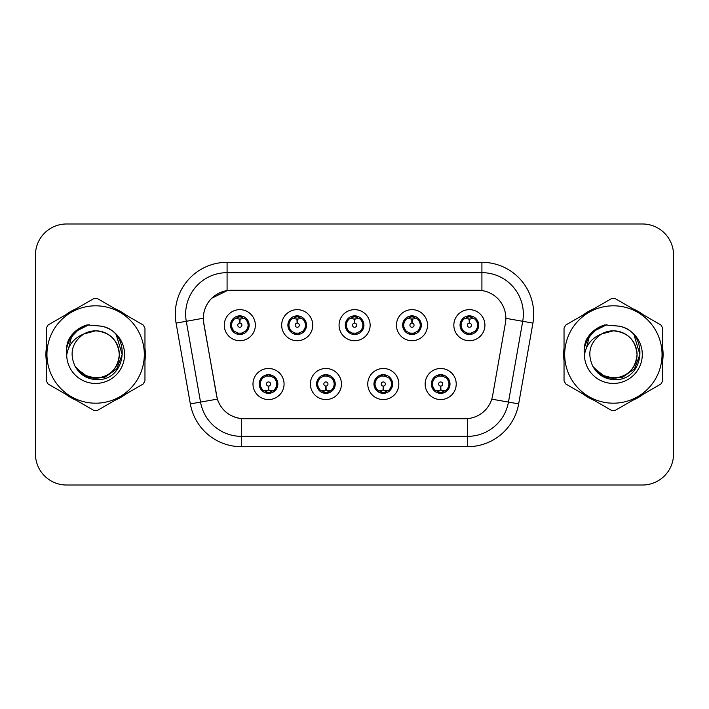 <?xml version="1.0" encoding="UTF-8"?>
<svg xmlns="http://www.w3.org/2000/svg" width="709" height="709" viewBox="0 0 709 709"><rect width="100%" height="100%" fill="white"/><g stroke="black" fill="none" stroke-linecap="round" stroke-linejoin="round"><path stroke-width="1.06" d="M341.446 384.021A15.536 15.536 0 0 1 325.91 399.557A15.536 15.536 0 0 1 310.374 384.021A15.536 15.536 0 0 1 325.91 368.485A15.536 15.536 0 0 1 341.446 384.021M316.586 384.021A9.323 9.323 0 0 0 325.91 393.344A9.323 9.323 0 0 0 335.233 384.021A9.323 9.323 0 0 0 325.91 374.698A9.323 9.323 0 0 0 316.586 384.021L316.675 384.021C316.755 386.449 317.924 388.452 320.202 390.03A8.286 8.286 0 0 1 320.202 378.012C317.942 379.581 316.763 381.584 316.675 384.021M398.839 384.021A15.536 15.536 0 0 1 383.294 399.557A15.536 15.536 0 0 1 367.758 384.021A15.536 15.536 0 0 1 383.294 368.485A15.536 15.536 0 0 1 398.839 384.021M373.971 384.021A9.323 9.323 0 0 0 383.294 393.344A9.323 9.323 0 0 0 392.618 384.021A9.323 9.323 0 0 0 383.294 374.698A9.323 9.323 0 0 0 373.971 384.021L374.06 384.021C374.139 386.449 375.318 388.452 377.596 390.03A8.286 8.286 0 0 1 377.596 378.012C375.327 379.581 374.148 381.584 374.06 384.021M456.224 384.021A15.536 15.536 0 0 1 440.688 399.557A15.536 15.536 0 0 1 425.143 384.021A15.536 15.536 0 0 1 440.688 368.485A15.536 15.536 0 0 1 456.224 384.021M431.364 384.021A9.323 9.323 0 0 0 440.688 393.344A9.323 9.323 0 0 0 450.011 384.021A9.323 9.323 0 0 0 440.688 374.698A9.323 9.323 0 0 0 431.364 384.021L431.444 384.021C431.524 386.449 432.703 388.452 434.98 390.03A8.286 8.286 0 0 1 434.98 378.012C432.712 379.581 431.533 381.584 431.444 384.021M284.061 384.021A15.536 15.536 0 0 1 268.525 399.557A15.536 15.536 0 0 1 252.98 384.021A15.536 15.536 0 0 1 268.525 368.485A15.536 15.536 0 0 1 284.061 384.021M259.202 384.021A9.323 9.323 0 0 0 268.525 393.344A9.323 9.323 0 0 0 277.848 384.021A9.323 9.323 0 0 0 268.525 374.698A9.323 9.323 0 0 0 259.202 384.021L259.281 384.021C259.361 386.449 260.54 388.452 262.817 390.03A8.286 8.286 0 0 1 262.817 378.012C260.549 379.581 259.37 381.584 259.281 384.021M312.758 325.183A15.536 15.536 0 0 1 297.213 340.719A15.536 15.536 0 0 1 281.677 325.183A15.536 15.536 0 0 1 297.213 309.647A15.536 15.536 0 0 1 312.758 325.183M287.889 325.183A9.323 9.323 0 0 0 297.213 334.506A9.323 9.323 0 0 0 306.536 325.183A9.323 9.323 0 0 0 297.213 315.859A9.323 9.323 0 0 0 287.889 325.183M370.142 325.183A15.536 15.536 0 0 1 354.606 340.719A15.536 15.536 0 0 1 339.062 325.183A15.536 15.536 0 0 1 354.606 309.647A15.536 15.536 0 0 1 370.142 325.183M345.283 325.183A9.323 9.323 0 0 0 354.606 334.506A9.323 9.323 0 0 0 363.93 325.183A9.323 9.323 0 0 0 354.606 315.859A9.323 9.323 0 0 0 345.283 325.183M427.527 325.183A15.536 15.536 0 0 1 411.991 340.719A15.536 15.536 0 0 1 396.455 325.183A15.536 15.536 0 0 1 411.991 309.647A15.536 15.536 0 0 1 427.527 325.183M402.668 325.183A9.323 9.323 0 0 0 411.991 334.506A9.323 9.323 0 0 0 421.314 325.183A9.323 9.323 0 0 0 411.991 315.859A9.323 9.323 0 0 0 402.668 325.183M484.921 325.183A15.536 15.536 0 0 1 469.376 340.719A15.536 15.536 0 0 1 453.84 325.183A15.536 15.536 0 0 1 469.376 309.647A15.536 15.536 0 0 1 484.921 325.183M460.052 325.183A9.323 9.323 0 0 0 469.376 334.506A9.323 9.323 0 0 0 478.699 325.183A9.323 9.323 0 0 0 469.376 315.859A9.323 9.323 0 0 0 460.052 325.183M255.364 325.183A15.536 15.536 0 0 1 239.828 340.719A15.536 15.536 0 0 1 224.292 325.183A15.536 15.536 0 0 1 239.828 309.647A15.536 15.536 0 0 1 255.364 325.183M230.505 325.183A9.323 9.323 0 0 0 239.828 334.506A9.323 9.323 0 0 0 249.151 325.183A9.323 9.323 0 0 0 239.828 315.859A9.323 9.323 0 0 0 230.505 325.183M203.793 323.1A27.97 27.97 0 0 1 231.338 290.273L477.875 290.273A27.97 27.97 0 0 1 505.42 323.1L492.631 395.613A27.97 27.97 0 0 1 465.086 418.727L244.118 418.727A27.97 27.97 0 0 1 216.573 395.613L203.793 323.1M45.917 354.5A49.719 49.719 0 0 0 46.298 360.704A49.719 49.719 0 0 1 46.298 348.296A49.719 49.719 0 0 0 45.917 354.5M65.591 394.124A49.719 49.719 0 0 0 76.342 400.328A49.719 49.719 0 0 1 65.591 394.124M114.929 400.328A49.719 49.719 0 0 0 125.67 394.124A49.719 49.719 0 0 1 114.929 400.328M144.964 360.704A49.719 49.719 0 0 0 144.964 348.296A49.719 49.719 0 0 1 144.964 360.704M563.646 354.5A49.719 49.719 0 0 0 564.036 360.704A49.719 49.719 0 0 1 564.036 348.296A49.719 49.719 0 0 0 563.646 354.5M583.33 394.124A49.719 49.719 0 0 0 594.071 400.328A49.719 49.719 0 0 1 583.33 394.124M632.658 400.328A49.719 49.719 0 0 0 643.409 394.124A49.719 49.719 0 0 1 632.658 400.328M662.702 360.704A49.719 49.719 0 0 0 662.702 348.296A49.719 49.719 0 0 1 662.702 360.704M464.98 418.727L241.335 418.594C229.45 416.91 221.447 410.422 217.335 399.132L203.687 323.1L203.572 314.105C206.257 301.139 214.091 293.304 227.084 290.584L477.769 290.273M211.628 298.303L227.305 290.557M176.08 323.091A51.792 51.792 0 0 1 227.084 262.303L481.916 262.303A51.792 51.792 0 0 1 532.92 323.091L518.669 403.891A51.792 51.792 0 0 1 467.665 446.697L241.335 446.697A51.792 51.792 0 0 1 190.331 403.891L176.08 323.091L186.281 321.292A41.432 41.432 0 0 1 227.084 272.664L481.916 272.664A41.432 41.432 0 0 1 522.719 321.292L508.468 402.092A41.432 41.432 0 0 1 467.665 436.336L241.335 436.336A41.432 41.432 0 0 1 200.532 402.092L186.281 321.292A41.432 41.432 0 0 1 185.652 314.105M244.02 418.727L241.335 418.594L241.335 446.697M216.644 396.491L216.475 395.613M186.281 321.292L203.261 318.244M125.67 314.876A49.719 49.719 0 0 0 114.929 308.672A49.719 49.719 0 0 1 125.67 314.876M76.342 308.672A49.719 49.719 0 0 0 65.591 314.876A49.719 49.719 0 0 1 76.342 308.672M643.409 314.876A49.719 49.719 0 0 0 632.658 308.672A49.719 49.719 0 0 1 643.409 314.876M594.071 308.672A49.719 49.719 0 0 0 583.33 314.876A49.719 49.719 0 0 1 594.071 308.672M673.55 255.054A31.072 31.072 0 0 0 642.478 223.982L66.522 223.982A31.072 31.072 0 0 0 35.45 255.054L35.45 453.946A31.072 31.072 0 0 0 66.522 485.018L642.478 485.018A31.072 31.072 0 0 0 673.55 453.946L673.55 255.054L673.55 453.946M35.45 255.054L35.45 453.946M642.478 223.982L66.522 223.982M66.522 485.018L642.478 485.018M238.871 318.855L239.553 318.979L239.739 323.118A2.065 2.065 180 0 0 237.763 325.236A2.065 2.065 180 0 0 239.828 327.257A2.065 2.065 180 0 0 241.893 325.236A2.065 2.065 180 0 0 239.917 323.118L240.103 318.979L240.785 318.855M244.33 318.226L240.094 319.183M239.562 319.183L235.326 318.226M240.191 316.905L241.946 317.171A8.286 8.286 0 0 1 242.008 317.189L242.434 316.232M241.432 334.364L240.998 333.39L245.536 331.192C248.939 327.195 248.939 323.189 245.536 319.174A8.286 8.286 0 0 1 245.536 331.192C247.804 329.632 248.974 327.629 249.063 325.183C248.992 322.763 247.813 320.76 245.536 319.174L240.714 316.941L241.432 316.001M238.224 334.364L238.658 333.39L234.121 331.192C230.717 327.186 230.717 323.18 234.121 319.174C231.852 320.743 230.673 322.755 230.593 325.201C230.673 327.62 231.852 329.614 234.121 331.192A8.286 8.286 0 0 1 234.138 319.165A8.286 8.286 0 0 0 231.542 325.183M237.4 317.26L239.465 316.905L239.429 316.134M240.714 333.425L241.157 334.409M242.044 333.168L237.409 333.106M238.224 316.001L238.658 316.976L234.121 319.174M238.942 316.941L238.499 315.957M269.473 390.349L268.791 390.234L268.614 386.086A2.065 2.065 -0 0 0 270.59 383.977A2.065 2.065 -0 0 0 268.525 381.947A2.065 2.065 -0 0 0 266.451 383.977A2.065 2.065 -0 0 0 268.436 386.086L268.25 390.234L267.568 390.349M264.023 390.978L268.259 390.021M268.782 390.021L273.027 390.978M268.162 392.299L266.407 392.033A8.286 8.286 0 0 1 266.345 392.015L265.919 392.972M274.232 378.012A8.286 8.286 0 0 1 274.215 390.047A8.286 8.286 0 0 0 276.811 384.021M270.944 391.944L268.879 392.299L268.915 393.07M266.921 393.203L267.639 392.263L262.817 390.03C259.405 386.024 259.405 382.018 262.817 378.012L266.345 376.027L265.919 375.07M266.921 374.839L267.355 375.814L266.345 376.027M267.639 375.779L267.196 374.795M266.309 376.036L270.944 376.098M270.129 374.839L269.402 375.779L270.696 376.027L271.122 375.07M274.223 378.012C277.636 382.027 277.636 386.033 274.232 390.03C276.501 388.461 277.671 386.458 277.76 384.012C277.68 381.593 276.501 379.59 274.223 378.012L270.696 376.027M270.129 393.203L269.686 392.228L274.232 390.03M269.402 392.263L269.854 393.247M296.265 318.855L296.947 318.979L297.124 323.118A2.065 2.065 180 0 0 295.148 325.236A2.065 2.065 180 0 0 297.213 327.257A2.065 2.065 180 0 0 299.287 325.236A2.065 2.065 180 0 0 297.31 323.118L297.488 318.979L298.17 318.855M301.724 318.226L297.479 319.183M296.956 319.183L292.711 318.226M297.576 316.905L299.331 317.171A8.286 8.286 0 0 1 299.393 317.189L299.818 316.232M298.817 334.364L298.383 333.39L302.92 331.192C306.332 327.195 306.332 323.189 302.92 319.174A8.286 8.286 0 0 1 302.92 331.192C305.189 329.632 306.368 327.629 306.456 325.183C306.377 322.763 305.198 320.76 302.92 319.174L298.099 316.941L298.817 316.001M295.609 316.001L296.052 316.976L291.514 319.174C288.102 323.18 288.102 327.186 291.514 331.192A8.286 8.286 0 0 1 291.523 319.165C289.237 320.743 288.067 322.755 287.978 325.201C288.058 327.62 289.237 329.614 291.514 331.192L295.041 333.177L294.616 334.134M294.793 317.26L296.858 316.905L296.823 316.134M298.099 333.425L298.542 334.409M299.428 333.168L294.793 333.106M295.609 334.364L296.335 333.425L295.041 333.177M353.649 318.855L354.332 318.979L354.518 323.118A2.065 2.065 180 0 0 352.533 325.236A2.065 2.065 180 0 0 354.606 327.257A2.065 2.065 180 0 0 356.671 325.236A2.065 2.065 180 0 0 354.695 323.118L354.872 318.979L355.555 318.855M359.108 318.226L354.863 319.183M354.34 319.183L350.104 318.226M354.961 316.905L356.716 317.171A8.286 8.286 0 0 1 356.778 317.189L357.203 316.232M356.21 334.364L355.767 333.39L360.314 331.192C363.717 327.195 363.717 323.189 360.305 319.174A8.286 8.286 0 0 1 360.314 331.192C362.574 329.632 363.752 327.629 363.841 325.183C363.761 322.763 362.583 320.76 360.305 319.174L355.484 316.941L356.21 316.001M353.002 316.001L353.437 316.976L348.899 319.174C345.487 323.18 345.487 327.186 348.899 331.192A8.286 8.286 0 0 1 348.908 319.165C346.63 320.743 345.451 322.755 345.363 325.201C345.451 327.62 346.621 329.614 348.899 331.192L352.426 333.177L352.001 334.134M352.178 317.26L354.243 316.905L354.208 316.134M355.484 333.425L355.936 334.409M356.813 333.168L352.178 333.106M353.002 334.364L353.72 333.425L352.426 333.177M411.034 318.855L411.716 318.979L411.902 323.118A2.065 2.065 180 0 0 409.926 325.236A2.065 2.065 180 0 0 411.991 327.257A2.065 2.065 180 0 0 414.056 325.236A2.065 2.065 180 0 0 412.08 323.118L412.266 318.979L412.948 318.855M416.493 318.226L412.257 319.183M411.725 319.183L407.489 318.226M412.354 316.905L414.109 317.171A8.286 8.286 0 0 1 414.171 317.189L414.597 316.232M413.595 334.364L413.161 333.39L417.698 331.192C421.102 327.195 421.102 323.189 417.698 319.174A8.286 8.286 0 0 1 417.698 331.192C419.958 329.632 421.137 327.629 421.226 325.183C421.155 322.763 419.976 320.76 417.698 319.174L412.877 316.941L413.595 316.001M410.387 316.001L410.821 316.976L406.284 319.174C402.88 323.18 402.88 327.186 406.284 331.192A8.286 8.286 0 0 1 406.301 319.165C404.015 320.743 402.836 322.755 402.756 325.201C402.836 327.62 404.015 329.614 406.284 331.192L409.811 333.177L409.385 334.134M409.563 317.26L411.628 316.905L411.592 316.134M412.877 333.425L413.32 334.409M414.597 334.134L414.171 333.177L409.572 333.106M410.387 334.364L411.105 333.425L409.811 333.177M468.427 318.855L469.11 318.979L469.287 323.118A2.065 2.065 180 0 0 467.311 325.236A2.065 2.065 180 0 0 469.376 327.257A2.065 2.065 180 0 0 471.45 325.236A2.065 2.065 180 0 0 469.473 323.118L469.65 318.979L470.333 318.855M473.887 318.226L469.642 319.183M469.119 319.183L464.874 318.226M469.739 316.905L471.494 317.171A8.286 8.286 0 0 1 471.556 317.189L471.981 316.232M470.98 334.364L470.546 333.39L475.083 331.192C478.495 327.195 478.495 323.189 475.083 319.174A8.286 8.286 0 0 1 475.083 331.192C477.352 329.632 478.531 327.629 478.619 325.183C478.54 322.763 477.361 320.76 475.083 319.174L470.262 316.941L470.98 316.001M467.772 316.001L468.215 316.976L463.677 319.174C460.265 323.18 460.265 327.186 463.677 331.192A8.286 8.286 0 0 1 463.686 319.165C461.399 320.743 460.23 322.755 460.141 325.201C460.221 327.62 461.399 329.614 463.677 331.192L467.204 333.177L466.779 334.134M466.956 317.26L469.021 316.905L468.986 316.134M470.262 333.425L470.705 334.409M471.981 334.134L471.556 333.177L466.956 333.106M467.772 334.364L468.498 333.425L467.204 333.177M468.498 316.941L468.046 315.957M326.867 390.349L326.184 390.234L325.998 386.086A2.065 2.065 -0 0 0 327.975 383.977A2.065 2.065 -0 0 0 325.91 381.947A2.065 2.065 -0 0 0 323.845 383.977A2.065 2.065 -0 0 0 325.821 386.086L325.635 390.234L324.952 390.349M321.407 390.978L325.644 390.021M326.175 390.021L330.412 390.978M325.546 392.299L323.8 392.033A8.286 8.286 0 0 1 323.729 392.015L323.304 392.972M327.514 374.839L327.079 375.814L331.617 378.012C335.02 382.027 335.02 386.033 331.617 390.03C333.886 388.461 335.065 386.458 335.144 384.012C335.065 381.593 333.886 379.59 331.617 378.012A8.286 8.286 0 0 1 331.599 390.047A8.286 8.286 0 0 0 334.196 384.021M328.338 391.944L326.273 392.299L326.308 393.07M324.305 393.203L325.023 392.263L320.202 390.03C316.799 386.024 316.799 382.018 320.202 378.012L323.729 376.027L323.304 375.07M324.305 374.839L324.74 375.814L323.729 376.027M325.023 375.779L324.58 374.795M323.703 376.036L328.329 376.098M327.514 393.203L327.079 392.228L331.617 390.03M326.796 392.263L327.239 393.247M384.251 390.349L383.569 390.234L383.392 386.086A2.065 2.065 -0 0 0 385.368 383.977A2.065 2.065 -0 0 0 383.294 381.947A2.065 2.065 -0 0 0 381.229 383.977A2.065 2.065 -0 0 0 383.206 386.086L383.028 390.234L382.346 390.349M378.792 390.978L383.037 390.021M383.56 390.021L387.796 390.978M382.94 392.299L381.185 392.033A8.286 8.286 0 0 1 381.123 392.015L380.698 392.972M384.898 374.839L384.464 375.814L389.002 378.012C392.414 382.027 392.414 386.033 389.002 390.03C391.271 388.461 392.449 386.458 392.538 384.012C392.449 381.593 391.279 379.59 389.002 378.012A8.286 8.286 0 0 1 388.993 390.047A8.286 8.286 0 0 0 391.581 384.021M385.723 391.944L383.658 392.299L383.693 393.07M381.69 393.203L382.417 392.263L377.596 390.03C374.184 386.024 374.184 382.018 377.596 378.012L381.123 376.027L380.698 375.07M381.69 374.839L382.133 375.814L381.123 376.027M382.417 375.779L381.965 374.795M381.087 376.036L385.723 376.098M384.898 393.203L384.464 392.228L389.002 390.03M384.181 392.263L384.624 393.247M441.636 390.349L440.954 390.234L440.776 386.086A2.065 2.065 -0 0 0 442.753 383.977A2.065 2.065 -0 0 0 440.688 381.947A2.065 2.065 -0 0 0 438.614 383.977A2.065 2.065 -0 0 0 440.59 386.086L440.413 390.234L439.731 390.349M436.186 390.978L440.422 390.021M440.945 390.021L445.19 390.978M440.324 392.299L438.57 392.033A8.286 8.286 0 0 1 438.508 392.015L438.082 392.972M442.292 374.839L441.849 375.814L446.386 378.012C449.798 382.027 449.798 386.033 446.386 390.03C448.664 388.461 449.834 386.458 449.923 384.012C449.843 381.593 448.664 379.59 446.386 378.012A8.286 8.286 0 0 1 446.378 390.047A8.286 8.286 0 0 0 448.974 384.021M443.107 391.944L441.042 392.299L441.078 393.07M439.084 393.203L439.802 392.263L434.98 390.03C431.568 386.024 431.568 382.018 434.98 378.012L438.508 376.027L438.082 375.07M439.084 374.839L439.518 375.814L438.508 376.027M439.802 375.779L439.358 374.795M438.472 376.036L443.107 376.098M442.292 393.203L441.849 392.228L446.386 390.03M441.565 392.263L442.017 393.247M75.624 331.431L80.365 328.054L89.219 324.642L80.365 328.054L75.624 331.431L80.365 328.054L89.219 324.642L80.365 328.054L75.624 331.431L80.365 328.054L89.219 324.642L75.562 331.493L71.334 337.546L68.702 347.968M76.448 368.388L88.722 377.613L104.099 377.782L116.728 368.928L122.178 354.5L116.498 335.623M593.353 331.431L598.095 328.054L606.948 324.642L598.095 328.054L593.353 331.431L598.095 328.054L606.948 324.642L598.095 328.054L593.353 331.431L598.095 328.054L606.948 324.642L593.291 331.493L589.064 337.546L586.432 347.968M594.186 368.388L606.452 377.613L621.828 377.782L634.458 368.928L639.908 354.5L634.236 335.623M119.298 353.649A23.681 23.681 0 0 0 83.786 334.001C72.185 342.252 69.225 352.914 74.915 365.968L75.234 366.526A23.681 23.681 0 0 0 95.635 378.181C110.019 376.78 117.907 368.884 119.316 354.5C117.907 340.116 110.019 332.22 95.635 330.819L83.786 334.001L95.635 330.819C110.019 332.22 117.907 340.116 119.316 354.5C117.907 368.884 110.019 376.78 95.635 378.181A23.681 23.681 0 0 0 119.316 354.5C117.907 340.116 110.019 332.22 95.635 330.819C110.019 332.22 117.907 340.116 119.316 354.5C117.907 368.884 110.019 376.78 95.635 378.181C110.019 376.78 117.907 368.884 119.316 354.5C117.907 340.116 110.019 332.22 95.635 330.819C110.019 332.22 117.907 340.116 119.316 354.5C117.907 368.884 110.019 376.78 95.635 378.181C110.019 376.78 117.907 368.884 119.316 354.5C117.907 340.116 110.019 332.22 95.635 330.819C110.019 332.22 117.907 340.116 119.316 354.5C117.907 368.884 110.019 376.78 95.635 378.181L83.795 375.008L75.234 366.526L83.795 375.008L95.635 378.181L83.795 375.008L75.234 366.526L83.795 375.008L95.635 378.181L83.795 375.008L75.234 366.526L83.795 375.008L95.635 378.181L83.795 375.008L75.234 366.526C79.771 374.52 86.569 378.863 95.635 379.563C127.301 382.213 132.246 331.741 101.706 326.202L87.03 324.926C78.841 327.443 72.672 332.432 68.516 339.895C66.619 344.831 66.017 349.909 66.699 355.129A28.945 28.945 0 0 0 95.635 383.445A28.945 28.945 0 0 0 101.706 326.202M95.635 403.191A48.691 48.691 0 0 0 144.317 354.5A48.691 48.691 0 0 0 95.635 305.809A48.691 48.691 0 0 0 46.945 354.5A48.691 48.691 0 0 0 95.635 403.191M95.635 410.44A55.94 55.94 0 0 0 97.47 410.405L143.138 384.039A55.94 55.94 0 0 0 144.964 380.866L144.964 328.134A55.94 55.94 0 0 0 143.138 324.961L97.47 298.595A55.94 55.94 0 0 0 93.801 298.595L48.132 324.961A55.94 55.94 0 0 0 46.298 328.134L46.298 380.866A55.94 55.94 0 0 0 48.132 384.039L93.801 410.405A55.94 55.94 0 0 0 95.635 410.44M95.635 325.555L101.733 326.211M66.699 355.129C68.374 344.928 74.073 337.883 83.786 334.001M68.516 339.895L80.232 327.824L86.852 324.979L80.232 327.824L68.551 339.833L80.232 327.824L86.852 324.979L80.232 327.824L68.516 339.895L80.232 327.824L87.03 324.926L80.232 327.824L76.377 330.465L80.232 327.824L87.03 324.926L80.232 327.824L76.377 330.465L80.232 327.824L87.03 324.926L80.232 327.824L76.377 330.465L80.232 327.824L87.03 324.926L80.232 327.824L76.377 330.465M86.852 324.979L80.232 327.824L68.551 339.833L80.232 327.824L86.852 324.979L80.232 327.824L68.551 339.833M637.028 353.649A23.681 23.681 0 0 0 601.516 334.001C589.915 342.252 586.955 352.914 592.644 365.968L592.963 366.526A23.681 23.681 0 0 0 613.365 378.181C627.749 376.78 635.645 368.884 637.045 354.5C635.645 340.116 627.749 332.22 613.365 330.819L601.516 334.001L613.365 330.819C627.749 332.22 635.645 340.116 637.045 354.5C635.645 368.884 627.749 376.78 613.365 378.181A23.681 23.681 0 0 0 637.045 354.5C635.645 340.116 627.749 332.22 613.365 330.819C627.749 332.22 635.645 340.116 637.045 354.5C635.645 368.884 627.749 376.78 613.365 378.181C627.749 376.78 635.645 368.884 637.045 354.5C635.645 340.116 627.749 332.22 613.365 330.819C627.749 332.22 635.645 340.116 637.045 354.5C635.645 368.884 627.749 376.78 613.365 378.181C627.749 376.78 635.645 368.884 637.045 354.5C635.645 340.116 627.749 332.22 613.365 330.819C627.749 332.22 635.645 340.116 637.045 354.5C635.645 368.884 627.749 376.78 613.365 378.181L601.524 375.008L592.963 366.526L601.524 375.008L613.365 378.181L601.524 375.008L592.963 366.526L601.524 375.008L613.365 378.181L601.524 375.008L592.963 366.526L601.524 375.008L613.365 378.181L601.524 375.008L592.963 366.526C597.501 374.52 604.298 378.863 613.365 379.563C645.03 382.213 649.976 331.741 619.436 326.202L604.759 324.926C596.579 327.443 590.402 332.432 586.246 339.895C584.349 344.831 583.746 349.909 584.429 355.129A28.945 28.945 0 0 0 613.365 383.445A28.945 28.945 0 0 0 619.436 326.202M613.365 403.191A48.691 48.691 0 0 0 662.055 354.5A48.691 48.691 0 0 0 613.365 305.809A48.691 48.691 0 0 0 564.683 354.5A48.691 48.691 0 0 0 613.365 403.191M613.365 410.44A55.94 55.94 0 0 0 615.199 410.405L660.868 384.039A55.94 55.94 0 0 0 662.702 380.866L662.702 328.134A55.94 55.94 0 0 0 660.868 324.961L615.199 298.595A55.94 55.94 0 0 0 611.53 298.595L565.862 324.961A55.94 55.94 0 0 0 564.036 328.134L564.036 380.866A55.94 55.94 0 0 0 565.862 384.039L611.53 410.405A55.94 55.94 0 0 0 613.365 410.44M613.365 325.555L619.471 326.211M584.429 355.129C586.104 344.928 591.802 337.883 601.516 334.001M586.246 339.895L597.962 327.824L604.582 324.979L597.962 327.824L586.281 339.833L597.962 327.824L604.582 324.979L597.962 327.824L586.281 339.833L597.962 327.824L604.582 324.979L597.962 327.824L586.246 339.895L597.962 327.824L604.759 324.926L597.962 327.824L594.107 330.465L597.962 327.824L604.759 324.926L597.962 327.824L594.107 330.465L597.962 327.824L604.759 324.926L597.962 327.824L594.107 330.465L597.962 327.824L604.759 324.926L597.962 327.824L594.107 330.465M604.582 324.979L597.962 327.824L586.281 339.833M481.916 262.303L481.916 290.566M467.665 418.602L467.665 446.697M491.762 399.149L518.669 403.891M190.331 403.891L217.335 399.132M505.845 318.323L532.92 323.091M227.084 262.303L227.084 290.584M242.008 333.177L242.434 334.134M237.648 317.189L237.223 316.232M237.648 333.177L237.223 334.134M270.696 392.015L271.122 392.972M288.926 325.183A8.286 8.286 0 0 1 291.523 319.165M299.393 333.177L299.818 334.134M295.041 317.189L294.616 316.232M346.32 325.183A8.286 8.286 0 0 1 348.908 319.165M356.778 333.177L357.203 334.134M352.426 317.189L352.001 316.232M403.705 325.183A8.286 8.286 0 0 1 406.301 319.165M409.811 317.189L409.385 316.232M461.089 325.183A8.286 8.286 0 0 1 463.686 319.165M467.204 317.189L466.779 316.232M328.09 392.015L328.515 392.972M328.09 376.027L328.515 375.07M385.474 392.015L385.9 392.972M385.474 376.027L385.9 375.07M442.859 392.015L443.285 392.972M442.859 376.027L443.285 375.07M71.334 337.546A29.636 29.636 0 0 0 66.478 349.209M589.064 337.546A29.636 29.636 0 0 0 584.207 349.209M241.157 315.957L240.706 316.941M238.499 334.409L238.951 333.425M267.196 393.247L267.647 392.263M269.854 374.795L269.402 375.779M298.542 315.957L298.09 316.941M296.344 316.941L295.883 315.957M295.883 334.409L296.344 333.425M355.936 315.957L355.484 316.941M353.729 316.941L353.277 315.957M353.277 334.409L353.729 333.425M413.32 315.957L412.868 316.941M411.114 316.941L410.662 315.957M410.662 334.409L411.114 333.425M470.705 315.957L470.253 316.941M468.046 334.409L468.498 333.425M324.58 393.247L325.032 392.263M327.239 374.795L326.787 375.779M381.965 393.247L382.426 392.263M384.624 374.795L384.172 375.779M439.358 393.247L439.81 392.263M442.017 374.795L441.565 375.779"/></g></svg>
